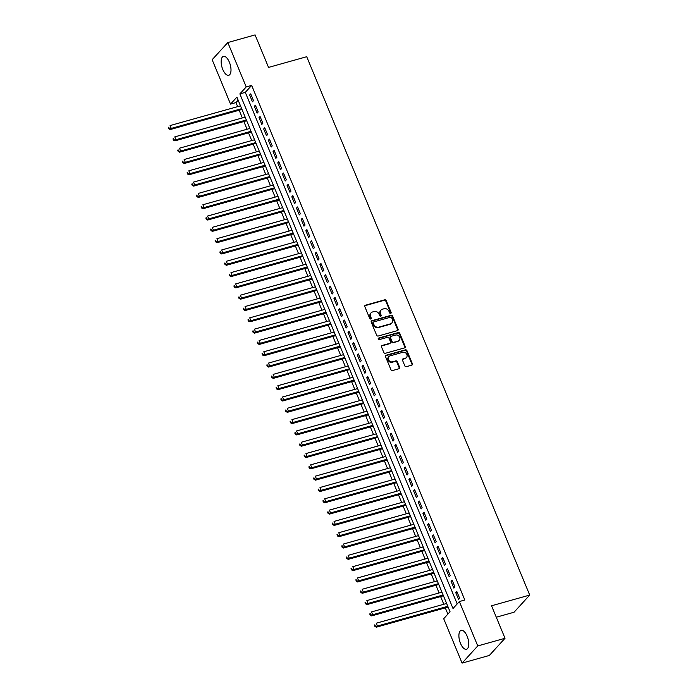 <?xml version="1.0" encoding="UTF-8"?>
<svg xmlns="http://www.w3.org/2000/svg" width="698" height="698" viewBox="0 0 698 698"><rect width="100%" height="100%" fill="white"/><g stroke="black" fill="none" stroke-linecap="round" stroke-linejoin="round"><path stroke-width="1.05" d="M390.688 313.419A0.864 0.75 42.4 0 0 391.116 312.425L386.23 300.637A1.239 1.073 42.4 0 0 384.694 299.826L365.429 305.227A1.239 1.073 42.4 0 0 364.818 306.631L369.704 318.428A0.864 0.75 42.4 0 0 371.205 318.009L370.568 316.482A3.961 3.429 42.4 0 1 371.074 312.852A3.961 3.429 42.4 0 1 372.523 311.971L374.128 311.517A3.961 3.429 42.4 0 1 379.023 314.117L379.66 315.636A0.864 0.75 42.4 0 0 381.16 315.217L380.523 313.69A3.961 3.429 42.4 0 1 381.029 310.06A3.961 3.429 42.4 0 1 382.478 309.179L384.083 308.734A3.961 3.429 42.4 0 1 388.978 311.325L389.615 312.852A0.864 0.75 42.4 0 0 390.688 313.419M390.732 313.402A0.864 0.75 42.4 0 0 390.688 312.896L385.802 301.1A1.239 1.073 42.4 0 0 384.275 300.288L365.01 305.689A1.239 1.073 42.4 0 0 364.801 305.768M370.821 318.986A0.864 0.75 42.4 0 0 370.778 318.471L370.149 316.944L370.568 316.482M380.776 316.194A0.864 0.75 42.4 0 0 380.733 315.679L380.105 314.161L380.523 313.69M460.523 643.434A9.833 4.31 74.3 0 1 461.177 630.346A9.833 4.31 74.3 0 1 467.128 636.192A9.833 4.31 74.3 0 1 466.482 649.28A9.833 4.31 74.3 0 1 460.523 643.434M222.775 69.451A9.833 4.31 74.3 0 1 223.421 56.364A9.833 4.31 74.3 0 1 229.38 62.209A9.833 4.31 74.3 0 1 228.726 75.297A9.833 4.31 74.3 0 1 222.775 69.451M404.823 365.865A1.239 1.073 42.4 0 0 406.349 366.668L411.759 365.159A1.239 1.073 42.4 0 0 412.37 363.745L406.943 350.649A1.239 1.073 42.4 0 0 405.416 349.838L386.142 355.238A1.239 1.073 42.4 0 0 385.532 356.652L390.959 369.748A1.239 1.073 42.4 0 0 392.494 370.559L399.02 368.727A1.239 1.073 42.4 0 0 399.631 367.314L397.31 361.712A1.239 1.073 42.4 0 0 395.775 360.901L392.538 361.808A3.307 2.871 42.4 0 1 388.838 360.343A3.307 2.871 42.4 0 1 388.865 356.608A3.307 2.871 42.4 0 1 390.077 355.867L402.763 352.316A3.307 2.871 42.4 0 1 406.472 353.773A3.307 2.871 42.4 0 1 406.437 357.516A3.307 2.871 42.4 0 1 405.224 358.249L403.112 358.842A1.239 1.073 42.4 0 0 402.502 360.255L404.823 365.865M227.818 42.543L255.084 34.9L268.547 67.418L306.719 56.713L529.712 595.071L491.549 605.777L505.012 638.286L477.755 645.929L462.085 663.1L443.692 618.707L450.044 611.745L236.892 97.144L230.541 104.098L212.148 59.714L227.818 42.543L246.211 86.936L239.859 93.898L453.011 608.499L459.363 601.545L477.755 645.929M459.363 601.545L464.816 600.01L251.655 85.409L246.211 86.936M397.459 330.634A1.239 1.073 42.4 0 0 398.069 329.22L392.642 316.124A1.239 1.073 42.4 0 0 391.107 315.313L371.842 320.714A1.239 1.073 42.4 0 0 371.231 322.118L376.658 335.223A1.239 1.073 42.4 0 0 378.194 336.035L397.459 330.634M399.788 333.382L405.215 346.478A1.239 1.073 42.4 0 1 404.604 347.892L385.34 353.293A1.239 1.073 42.4 0 1 383.813 352.481L381.492 346.88A1.239 1.073 42.4 0 1 382.103 345.466L389.912 343.276A1.239 1.073 42.4 0 0 390.522 341.863L388.987 338.146A1.239 1.073 42.4 0 0 387.451 337.335L379.319 339.621A0.864 0.75 42.4 0 1 378.674 338.068L398.261 332.571A1.239 1.073 42.4 0 1 399.788 333.382L399.369 333.845L404.796 346.95L405.215 346.478M253.505 100.643L250.695 93.864L249.64 95.015L252.449 101.803L253.505 100.643M258.19 111.959L255.381 105.171L254.325 106.332L257.134 113.12L258.19 111.959M262.876 123.267L260.066 116.479L259.01 117.639L261.82 124.427L262.876 123.267M267.561 134.574L264.751 127.786L263.696 128.947L266.505 135.735L267.561 134.574M272.246 145.882L269.437 139.103L268.381 140.263L271.19 147.042L272.246 145.882M276.931 157.198L274.122 150.41L273.066 151.571L275.876 158.359L276.931 157.198M281.617 168.506L278.807 161.718L277.752 162.878L280.561 169.666L281.617 168.506M286.302 179.814L283.493 173.025L282.428 174.186L285.246 180.974L286.302 179.814M290.987 191.13L288.178 184.342L287.114 185.502L289.932 192.282L290.987 191.13M295.673 202.437L292.863 195.649L291.799 196.81L294.617 203.598L295.673 202.437M300.358 213.745L297.549 206.957L296.484 208.117L299.294 214.905L300.358 213.745M305.043 225.053L302.234 218.273L301.17 219.434L303.979 226.213L305.043 225.053M309.729 236.369L306.911 229.581L305.855 230.741L308.664 237.529L309.729 236.369M314.414 247.677L311.596 240.889L310.54 242.049L313.35 248.837L314.414 247.677M319.099 258.984L316.281 252.196L315.226 253.357L318.035 260.145L319.099 258.984M323.776 270.292L320.967 263.512L319.911 264.673L322.72 271.452L323.776 270.292M328.461 281.608L325.652 274.82L324.596 275.98L327.406 282.769L328.461 281.608M333.147 292.916L330.337 286.128L329.281 287.288L332.091 294.076L333.147 292.916M337.832 304.223L335.023 297.444L333.967 298.604L336.776 305.384L337.832 304.223M342.517 315.54L339.708 308.752L338.652 309.912L341.462 316.7L342.517 315.54M347.203 326.847L344.393 320.059L343.337 321.22L346.147 328.008L347.203 326.847M351.888 338.155L349.079 331.367L348.023 332.527L350.832 339.315L351.888 338.155M356.573 349.462L353.764 342.683L352.708 343.844L355.518 350.623L356.573 349.462M361.259 360.779L358.449 353.991L357.385 355.151L360.203 361.939L361.259 360.779M365.944 372.086L363.135 365.298L362.07 366.459L364.888 373.247L365.944 372.086M370.629 383.394L367.82 376.615L366.755 377.766L369.565 384.554L370.629 383.394M375.315 394.71L372.505 387.922L371.441 389.083L374.25 395.871L375.315 394.71M380 406.018L377.19 399.23L376.126 400.39L378.935 407.178L380 406.018M384.685 417.325L381.867 410.537L380.811 411.698L383.621 418.486L384.685 417.325M389.371 428.633L386.552 421.854L385.497 423.014L388.306 429.794L389.371 428.633M394.047 439.949L391.238 433.161L390.182 434.322L392.991 441.11L394.047 439.949M398.733 451.257L395.923 444.469L394.867 445.629L397.677 452.417L398.733 451.257M403.418 462.565L400.608 455.777L399.553 456.937L402.362 463.725L403.418 462.565M408.103 473.881L405.294 467.093L404.238 468.253L407.047 475.033L408.103 473.881M412.788 485.189L409.979 478.4L408.923 479.561L411.733 486.349L412.788 485.189M417.474 496.496L414.664 489.708L413.609 490.869L416.418 497.657L417.474 496.496M422.159 507.804L419.35 501.024L418.294 502.185L421.103 508.964L422.159 507.804M426.844 519.12L424.035 512.332L422.979 513.492L425.789 520.28L426.844 519.12M431.53 530.428L428.72 523.64L427.656 524.8L430.474 531.588L431.53 530.428M436.215 541.735L433.406 534.947L432.341 536.108L435.159 542.896L436.215 541.735M440.9 553.043L438.091 546.264L437.027 547.424L439.845 554.203L440.9 553.043M445.586 564.359L442.776 557.571L441.712 558.732L444.521 565.52L445.586 564.359M450.271 575.667L447.462 568.879L446.397 570.039L449.207 576.827L450.271 575.667M454.956 586.974L452.147 580.195L451.083 581.347L453.892 588.135L454.956 586.974M251.655 85.409L245.303 92.363L457.199 603.918M455.768 592.663L458.577 599.451L459.642 598.291L456.824 591.503L455.768 592.663L457.146 592.27M238.158 100.198L235.994 102.571L237.669 106.628M239.161 110.223L242.354 117.936M243.846 121.539L247.04 129.243M248.532 132.847L251.725 140.56M253.217 144.154L256.41 151.867M257.902 155.471L261.096 163.175M262.588 166.778L265.781 174.483M267.273 178.086L270.466 185.799M271.958 189.394L275.152 197.106M276.644 200.71L279.837 208.414M281.329 212.018L284.522 219.73M286.006 223.325L289.199 231.038M290.691 234.641L293.884 242.346M295.376 245.949L298.57 253.653M300.061 257.257L303.255 264.97M304.747 268.564L307.94 276.277M309.432 279.881L312.625 287.585M314.117 291.188L317.311 298.892M318.803 302.496L321.996 310.209M323.488 313.803L326.681 321.516M328.173 325.12L331.367 332.824M332.859 336.427L336.052 344.14M337.544 347.735L340.737 355.448M342.229 359.051L345.423 366.755M346.915 370.359L350.108 378.063M351.6 381.666L354.793 389.379M356.285 392.974L359.479 400.687M360.962 404.29L364.155 411.995M365.647 415.598L368.841 423.311M370.333 426.906L373.526 434.618M375.018 438.222L378.211 445.926M379.703 449.529L382.897 457.234M384.389 460.837L387.582 468.55M389.074 472.145L392.267 479.858M393.759 483.461L396.953 491.165M398.445 494.769L401.638 502.473M403.13 506.076L406.323 513.789M407.815 517.384L411.009 525.097M412.501 528.7L415.694 536.404M417.186 540.008L420.379 547.721M421.871 551.315L425.065 559.028M426.557 562.632L429.75 570.336M431.233 573.939L434.426 581.643M435.918 585.247L439.112 592.96M440.604 596.554L443.797 604.267M445.289 607.871L447.88 614.118M496.287 617.215L514.042 612.242L529.712 595.071M505.012 638.286L489.342 655.457L462.085 663.1M235.994 102.571L230.541 104.098M245.303 92.363L239.859 93.898M249.64 95.015L251.018 94.631M254.325 106.332L255.704 105.939M259.01 117.639L260.389 117.255M263.696 128.947L265.074 128.563M268.381 140.263L269.76 139.87M273.066 151.571L274.445 151.187M277.752 162.878L279.13 162.494M282.428 174.186L283.816 173.802M287.114 185.502L288.492 185.11M291.799 196.81L293.177 196.426M296.484 208.117L297.863 207.734M301.17 219.434L302.548 219.041M305.855 230.741L307.233 230.357M310.54 242.049L311.919 241.665M315.226 253.357L316.604 252.973M319.911 264.673L321.289 264.28M324.596 275.98L325.975 275.597M329.281 287.288L330.66 286.904M333.967 298.604L335.345 298.212M338.652 309.912L340.031 309.519M343.337 321.22L344.716 320.836M348.023 332.527L349.401 332.143M352.708 343.844L354.087 343.451M357.385 355.151L358.763 354.767M362.07 366.459L363.449 366.075M366.755 377.766L368.134 377.382M371.441 389.083L372.819 388.69M376.126 400.39L377.505 400.006M380.811 411.698L382.19 411.314M385.497 423.014L386.875 422.622M390.182 434.322L391.561 433.938M394.867 445.629L396.246 445.245M399.553 456.937L400.931 456.553M404.238 468.253L405.617 467.861M408.923 479.561L410.302 479.177M413.609 490.869L414.987 490.485M418.294 502.185L419.673 501.792M422.979 513.492L424.358 513.1M427.656 524.8L429.043 524.416M432.341 536.108L433.72 535.724M437.027 547.424L438.405 547.031M441.712 558.732L443.09 558.348M446.397 570.039L447.776 569.655M451.083 581.347L452.461 580.963M381.029 310.06L380.602 310.531A3.961 3.429 42.4 0 0 380.105 314.161M371.074 312.852L370.647 313.323A3.961 3.429 42.4 0 0 370.149 316.944M397.659 330.547A1.239 1.073 42.4 0 0 397.642 329.683L392.215 316.587A1.239 1.073 42.4 0 0 390.688 315.775L371.423 321.176A1.239 1.073 42.4 0 0 371.223 321.255M391.648 317.764A0.864 0.75 42.4 0 0 390.575 317.197L373.666 321.935A0.864 0.75 42.4 0 0 373.238 322.921L373.901 324.535A3.961 3.429 42.4 0 0 378.805 327.126L390.365 323.881A3.961 3.429 42.4 0 0 391.814 323A3.961 3.429 42.4 0 0 392.311 319.37L391.648 317.764M373.351 322.127L372.924 322.589A0.864 0.75 42.4 0 0 372.811 323.383L373.238 322.921M391.814 323L391.386 323.462A3.961 3.429 42.4 0 1 389.938 324.352L378.377 327.589A3.961 3.429 42.4 0 1 373.482 324.998L372.811 323.383M404.805 347.813A1.239 1.073 42.4 0 0 404.796 346.95M390.365 342.997L389.946 343.468A1.239 1.073 42.4 0 1 389.493 343.739L381.675 345.929A1.239 1.073 42.4 0 0 381.474 346.016M399.369 333.845A1.239 1.073 42.4 0 0 397.834 333.033L378.246 338.53A0.864 0.75 42.4 0 0 378.203 338.547M398.017 341.008A3.307 2.871 42.4 0 0 399.239 340.266A3.307 2.871 42.4 0 0 399.265 336.532A3.307 2.871 42.4 0 0 395.557 335.066L391.089 336.314A1.239 1.073 42.4 0 0 390.479 337.727L392.023 341.444A1.239 1.073 42.4 0 0 393.55 342.256L397.598 341.47A3.307 2.871 42.4 0 0 398.811 340.729L399.239 340.266M390.636 336.593L390.217 337.055A1.239 1.073 42.4 0 0 390.06 338.19L390.479 337.727M397.598 341.47L393.131 342.718A1.239 1.073 42.4 0 1 391.595 341.907L390.06 338.19M406.437 357.516L406.018 357.978A3.307 2.871 42.4 0 1 404.805 358.72L402.685 359.313A1.239 1.073 42.4 0 0 402.484 359.391M388.865 356.608L388.446 357.071A3.307 2.871 42.4 0 0 388.411 360.805A3.307 2.871 42.4 0 0 392.119 362.271L392.538 361.808M399.221 368.649A1.239 1.073 42.4 0 0 399.204 367.785L396.883 362.175A1.239 1.073 42.4 0 0 395.356 361.363L392.119 362.271M411.96 365.071A1.239 1.073 42.4 0 0 411.942 364.208L406.515 351.111A1.239 1.073 42.4 0 0 404.988 350.3L385.724 355.701A1.239 1.073 42.4 0 0 385.523 355.779M240.496 105.834L170.094 125.57L171.272 128.397L170.207 129.558L241.979 109.438M169.178 128.292L168.715 127.167L168.288 127.629L168.759 128.764L171.272 128.397L241.665 108.661M168.288 127.629L168.715 127.167M170.207 129.558L168.759 128.764M245.173 117.142L174.779 136.878L175.948 139.705L174.893 140.865L246.664 120.745M173.863 139.609L173.401 138.474L172.973 138.937L173.444 140.071L175.948 139.705L246.35 119.969M172.973 138.937L173.401 138.474M174.893 140.865L173.444 140.071M249.858 128.458L179.465 148.194L180.634 151.021L179.578 152.181L251.35 132.053M178.548 150.916L178.086 149.782L177.658 150.244L178.13 151.379L180.634 151.021L251.036 131.285M177.658 150.244L178.086 149.782M179.578 152.181L178.13 151.379M254.543 139.766L184.15 159.502L185.319 162.329L184.263 163.489L256.035 143.369M183.234 162.224L182.763 161.098L182.815 162.686L185.319 162.329L255.721 142.593M182.344 161.561L182.763 161.098M184.263 163.489L182.815 162.686M259.228 151.073L188.835 170.809L190.004 173.636L188.949 174.797L260.72 154.677M187.919 173.532L187.448 172.406L187.5 174.003L190.004 173.636L260.406 153.9M187.029 172.868L187.448 172.406M188.949 174.797L187.5 174.003M263.914 162.381L193.521 182.117L194.69 184.953L193.634 186.113L265.406 165.984M192.604 184.848L192.133 183.714L192.186 185.31L194.69 184.953L265.083 165.217M191.714 184.176L192.133 183.714M193.634 186.113L192.186 185.31M268.599 173.697L198.206 193.433L199.375 196.26L198.319 197.421L270.091 177.292M197.29 196.155L196.819 195.021L196.862 196.618L199.375 196.26L269.768 176.524M196.4 195.492L196.819 195.021M198.319 197.421L196.862 196.618M273.284 185.005L202.891 204.741L204.06 207.568L203.005 208.728L274.776 188.608M201.975 207.463L201.504 206.338L201.548 207.934L204.06 207.568L274.454 187.832M201.085 206.8L201.504 206.338M203.005 208.728L201.548 207.934M277.97 196.312L207.576 216.048L208.746 218.875L207.69 220.036L279.462 199.916M206.66 218.779L206.189 217.645L206.233 219.242L208.746 218.875L279.139 199.139M205.77 218.108L206.189 217.645M207.69 220.036L206.233 219.242M282.655 207.629L212.262 227.365L213.431 230.192L212.375 231.352L284.147 211.224M211.346 230.087L210.875 228.953L210.918 230.549L213.431 230.192L283.824 210.456M210.456 229.415L210.875 228.953M212.375 231.352L210.918 230.549M287.34 218.936L216.947 238.672L218.116 241.499L217.061 242.66L288.832 222.54M216.031 241.395L215.56 240.269L215.132 240.731L215.603 241.857L218.116 241.499L288.51 221.763M215.132 240.731L215.56 240.269M217.061 242.66L215.603 241.857M292.026 230.244L221.632 249.98L222.802 252.807L221.737 253.967L293.518 233.847M220.716 252.702L220.245 251.577L219.818 252.039L220.289 253.173L222.802 252.807L293.195 233.071M219.818 252.039L220.245 251.577M221.737 253.967L220.289 253.173M296.711 241.552L226.318 261.288L227.487 264.123L226.422 265.275L298.203 245.155M225.402 264.019L224.931 262.884L224.503 263.347L224.974 264.481L227.487 264.123L297.88 244.379M224.503 263.347L224.931 262.884M226.422 265.275L224.974 264.481M301.396 252.868L230.994 272.604L232.172 275.431L231.108 276.591L302.888 256.463M230.087 275.326L229.616 274.192L229.188 274.663L229.659 275.789L232.172 275.431L302.566 255.695M229.188 274.663L229.616 274.192M231.108 276.591L229.659 275.789M306.082 264.176L235.68 283.911L236.858 286.738L235.793 287.899L307.574 267.779M234.764 286.634L234.301 285.508L233.874 285.971L234.345 287.096L236.858 286.738L307.251 267.002M233.874 285.971L234.301 285.508M235.793 287.899L234.345 287.096M310.767 275.483L240.365 295.219L241.543 298.046L240.478 299.206L312.259 279.087M239.449 297.95L238.986 296.816L238.559 297.278L239.03 298.412L241.543 298.046L311.936 278.31M238.559 297.278L238.986 296.816M240.478 299.206L239.03 298.412M315.452 286.799L245.05 306.535L246.22 309.362L245.164 310.523L316.936 290.394M244.134 309.258L243.672 308.123L243.244 308.586L243.715 309.72L246.22 309.362L316.622 289.626M243.244 308.586L243.672 308.123M245.164 310.523L243.715 309.72M320.129 298.107L249.736 317.843L250.905 320.67L249.849 321.83L321.621 301.711M248.82 320.565L248.357 319.431L247.93 319.902L248.401 321.028L250.905 320.67L321.307 300.934M247.93 319.902L248.357 319.431M249.849 321.83L248.401 321.028M324.814 309.415L254.421 329.151L255.59 331.978L254.534 333.138L326.306 313.018M253.505 331.873L253.042 330.747L252.615 331.21L253.086 332.344L255.59 331.978L325.992 312.242M252.615 331.21L253.042 330.747M254.534 333.138L253.086 332.344M329.5 320.722L259.106 340.458L260.275 343.285L259.22 344.446L330.992 324.326M258.19 343.189L257.719 342.055L257.771 343.652L260.275 343.285L330.678 323.549M257.3 342.517L257.719 342.055M259.22 344.446L257.771 343.652M334.185 332.039L263.792 351.775L264.961 354.601L263.905 355.762L335.677 335.633M262.876 354.497L262.404 353.363L262.457 354.959L264.961 354.601L335.354 334.866M261.986 353.834L262.404 353.363M263.905 355.762L262.457 354.959M338.87 343.346L268.477 363.082L269.646 365.909L268.59 367.069L340.362 346.95M267.561 365.804L267.09 364.679L267.133 366.267L269.646 365.909L340.039 346.173M266.671 365.141L267.09 364.679M268.59 367.069L267.133 366.267M343.556 354.654L273.162 374.39L274.331 377.217L273.276 378.377L345.048 358.257M272.246 377.121L271.775 375.986L271.819 377.583L274.331 377.217L344.725 357.481M271.356 376.449L271.775 375.986M273.276 378.377L271.819 377.583M348.241 365.961L277.848 385.706L279.017 388.533L277.961 389.693L349.733 369.565M276.931 388.428L276.46 387.294L276.504 388.891L279.017 388.533L349.41 368.797M276.042 387.756L276.46 387.294M277.961 389.693L276.504 388.891M352.926 377.278L282.533 397.014L283.702 399.841L282.646 401.001L354.418 380.872M281.617 399.736L281.146 398.602L281.189 400.198L283.702 399.841L354.095 380.105M280.727 399.073L281.146 398.602M282.646 401.001L281.189 400.198M357.612 388.585L287.218 408.321L288.387 411.148L287.332 412.309L359.104 392.189M286.302 411.043L285.831 409.918L285.875 411.515L288.387 411.148L358.781 391.412M285.412 410.38L285.831 409.918M287.332 412.309L285.875 411.515M362.297 399.893L291.904 419.629L293.073 422.456L292.017 423.616L363.789 403.496M290.987 422.36L290.516 421.226L290.089 421.688L290.56 422.822L293.073 422.456L363.466 402.72M290.089 421.688L290.516 421.226M292.017 423.616L290.56 422.822M366.982 411.209L296.589 430.945L297.758 433.772L296.694 434.933L368.474 414.804M295.673 433.667L295.202 432.533L294.774 432.996L295.245 434.13L297.758 433.772L368.151 414.036M294.774 432.996L295.202 432.533M296.694 434.933L295.245 434.13M371.668 422.517L301.266 442.253L302.443 445.08L301.379 446.24L373.16 426.12M300.358 444.975L299.887 443.849L299.459 444.312L299.931 445.437L302.443 445.08L372.837 425.344M299.459 444.312L299.887 443.849M301.379 446.24L299.931 445.437M376.353 433.824L305.951 453.56L307.129 456.387L306.064 457.548L377.845 437.428M305.043 456.283L304.572 455.157L304.145 455.62L304.616 456.754L307.129 456.387L377.522 436.651M304.145 455.62L304.572 455.157M306.064 457.548L304.616 456.754M381.038 445.132L310.636 464.868L311.814 467.704L310.75 468.855L382.53 448.735M309.72 467.599L309.258 466.465L308.83 466.927L309.301 468.061L311.814 467.704L382.207 447.968M308.83 466.927L309.258 466.465M310.75 468.855L309.301 468.061M385.724 456.448L315.322 476.184L316.499 479.011L315.435 480.172L387.216 460.043M314.405 478.907L313.943 477.772L313.515 478.243L313.987 479.369L316.499 479.011L386.893 459.275M313.515 478.243L313.943 477.772M315.435 480.172L313.987 479.369M390.4 467.756L320.007 487.492L321.176 490.319L320.12 491.479L391.892 471.359M319.091 490.214L318.628 489.089L318.201 489.551L318.672 490.677L321.176 490.319L391.578 470.583M318.201 489.551L318.628 489.089M320.12 491.479L318.672 490.677M395.085 479.064L324.692 498.8L325.861 501.626L324.806 502.787L396.577 482.667M323.776 501.53L323.314 500.396L322.886 500.859L323.357 501.993L325.861 501.626L396.263 481.89M322.886 500.859L323.314 500.396M324.806 502.787L323.357 501.993M399.771 490.38L329.377 510.116L330.547 512.943L329.491 514.103L401.263 493.975M328.461 512.838L327.99 511.704L328.043 513.3L330.547 512.943L400.949 493.207M327.571 512.166L327.99 511.704M329.491 514.103L328.043 513.3M404.456 501.688L334.063 521.423L335.232 524.25L334.176 525.411L405.948 505.291M333.147 524.146L332.676 523.02L332.728 524.608L335.232 524.25L405.634 504.514M332.257 523.483L332.676 523.02M334.176 525.411L332.728 524.608M409.141 512.995L338.748 532.731L339.917 535.558L338.862 536.718L410.633 516.599M337.832 535.453L337.361 534.328L337.413 535.924L339.917 535.558L410.311 515.822M336.942 534.79L337.361 534.328M338.862 536.718L337.413 535.924M413.827 524.303L343.433 544.039L344.603 546.866L343.547 548.026L415.319 527.906M342.517 546.77L342.046 545.635L342.09 547.232L344.603 546.866L414.996 527.13M341.627 546.098L342.046 545.635M343.547 548.026L342.09 547.232M418.512 535.619L348.119 555.355L349.288 558.182L348.232 559.342L420.004 539.214M347.203 558.077L346.731 556.943L346.775 558.54L349.288 558.182L419.681 538.446M346.313 557.414L346.731 556.943M348.232 559.342L346.775 558.54M423.197 546.927L352.804 566.663L353.973 569.489L352.918 570.65L424.689 550.53M351.888 569.385L351.417 568.259L351.46 569.847L353.973 569.489L424.367 549.754M350.998 568.722L351.417 568.259M352.918 570.65L351.46 569.847M427.883 558.234L357.489 577.97L358.659 580.797L357.603 581.957L429.375 561.838M356.573 580.701L356.102 579.567L356.146 581.164L358.659 580.797L429.052 561.061M355.683 580.029L356.102 579.567M357.603 581.957L356.146 581.164M432.568 569.551L362.175 589.287L363.344 592.113L362.288 593.274L434.06 573.145M361.259 592.009L360.787 590.874L360.831 592.471L363.344 592.113L433.737 572.377M360.369 591.337L360.787 590.874M362.288 593.274L360.831 592.471M437.253 580.858L366.86 600.594L368.029 603.421L366.965 604.581L438.745 584.453M365.944 603.316L365.473 602.182L365.045 602.653L365.516 603.779L368.029 603.421L438.423 583.685M365.045 602.653L365.473 602.182M366.965 604.581L365.516 603.779M441.939 592.166L371.545 611.902L372.715 614.729L371.65 615.889L443.431 595.769M370.629 614.624L370.158 613.498L369.731 613.961L370.202 615.095L372.715 614.729L443.108 594.993M369.731 613.961L370.158 613.498M371.65 615.889L370.202 615.095M446.624 603.473L376.222 623.209L377.4 626.036L376.335 627.197L448.116 607.077M375.315 625.94L374.843 624.806L374.416 625.268L374.887 626.403L377.4 626.036L447.793 606.3M374.416 625.268L374.843 624.806M376.335 627.197L374.887 626.403M390.688 312.896L391.116 312.425M370.778 318.471L371.205 318.009M380.733 315.679L381.16 315.217M365.01 305.689L365.429 305.227M384.275 300.288L384.694 299.826M385.802 301.1L386.23 300.637M371.423 321.176L371.842 320.714M390.688 315.775L391.107 315.313M392.215 316.587L392.642 316.124M397.642 329.683L398.069 329.22M373.482 324.998L373.901 324.535M378.377 327.589L378.805 327.126M389.938 324.352L390.365 323.881M381.675 345.929L382.103 345.466M389.493 343.739L389.912 343.276M378.246 338.53L378.674 338.068M397.834 333.033L398.261 332.571M391.595 341.907L392.023 341.444M393.131 342.718L393.55 342.256M402.685 359.313L403.112 358.842M404.805 358.72L405.224 358.249M395.356 361.363L395.775 360.901M396.883 362.175L397.31 361.712M399.204 367.785L399.631 367.314M385.724 355.701L386.142 355.238M404.988 350.3L405.416 349.838M406.515 351.111L406.943 350.649M411.942 364.208L412.37 363.745"/></g></svg>
